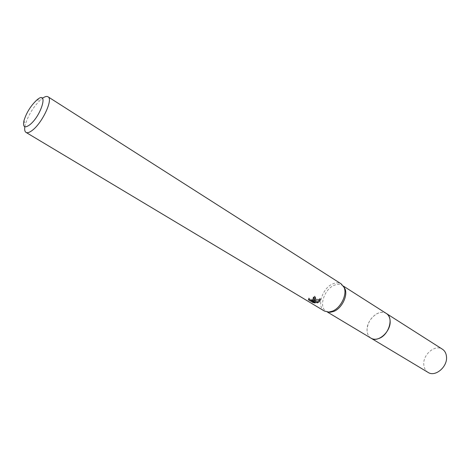 <?xml version="1.0" encoding="UTF-8"?>
<svg xmlns="http://www.w3.org/2000/svg" width="470" height="470" viewBox="0 0 470 470"><rect width="100%" height="100%" fill="white"/><g stroke="black" fill="none" stroke-linecap="round" stroke-linejoin="round"><path stroke-width="0.35" stroke-dasharray="2.35 1.76" d="M371.036 338.2C368.345 336.455 367.023 333.577 367.07 329.552C367.699 322.679 370.947 317.426 376.817 313.79L378.221 313.132C381.293 311.945 383.99 312.062 386.322 313.466M370.812 338.065C368.263 336.285 367.017 333.453 367.07 329.558C367.704 322.684 370.953 317.426 376.822 313.784L378.227 313.126C381.182 311.986 383.808 312.051 386.105 313.331M328.054 312.068L326.186 311.31C318.437 307.298 324.089 289.244 334.182 285.296C337.272 283.974 339.951 283.998 342.231 285.366L343.74 286.694M324.441 311.075C316.345 306.881 322.267 287.998 332.813 283.851C336.05 282.458 338.858 282.482 341.238 283.915M24.845 126.777L25.268 124.75C28.3 115.015 33.493 106.614 40.849 99.552L42.47 98.265M315.576 298.286L315.593 297.287L314.553 296.035L313.249 296.899L313.825 297.481M313.249 296.899L313.22 297.845M311.751 300.812L312.873 301.558M313.866 298.203C312.233 299.455 310.535 299.367 308.761 297.945L308.678 298.961M308.872 299.084L309.918 299.713M308.761 297.945L308.731 298.897M314.553 296.035L314.524 297.005M320.311 299.431L320.37 298.432L312.856 299.93M312.879 301.487L315.258 302.016L312.151 300.066M312.844 300.324L314.083 300.776M315.258 302.016L315.229 302.974M320.376 298.432L320.352 299.419M428.076 372.404C425.473 370.742 424.046 368.11 423.793 364.514C422.836 354.427 435.249 344.105 442.417 349.216M370.713 338.012C368.368 336.332 367.152 333.718 367.058 330.157C366.529 319.894 378.92 308.731 386.011 313.267M327.379 312.027L326.186 311.31M23.994 120.555L25.268 124.75M36.525 100.286L40.849 99.552M315.57 298.244L315.593 297.287M343.4 286.113L342.231 285.366"/><path stroke-width="0.7" d="M343.4 286.113L386.322 313.466C394.095 317.638 388.86 335.245 378.738 338.529C375.812 339.587 373.245 339.475 371.036 338.2L327.379 312.027M386.105 313.331C394.16 317.256 389.019 335.204 378.744 338.541C375.7 339.634 373.057 339.475 370.812 338.065M343.74 286.694L344.945 288.697C348.153 295.413 341.837 308.385 333.835 311.399L330.381 312.25L328.054 312.068M42.47 98.265C44.914 96.544 46.771 96.056 48.04 96.802L341.238 283.915L344.064 287.387C347.418 294.408 340.797 308.003 332.431 311.158L328.812 312.051L324.441 311.075L26.026 132.411C24.793 131.606 24.399 129.732 24.845 126.777M314.083 300.776L317.42 301.934L317.391 302.874L311.745 300.876L315.229 302.974L312.85 302.474L308.537 299.884L308.731 298.897C309.953 300.054 311.51 300.312 313.396 299.672L313.854 298.562L313.22 297.845L314.524 297.005L315.564 298.244L314.559 300.371L312.826 300.835L320.352 299.419L319.753 301.505L317.391 302.868M48.04 96.802C53.374 99.023 42.541 122.558 32.559 130.143C29.651 132.452 27.471 133.21 26.026 132.411M29.798 124.779C24.61 128.486 22.678 127.082 23.994 120.555C26.443 112.735 30.626 105.973 36.525 100.286L36.742 100.098C48.845 89.277 41.765 115.344 29.798 124.779M313.825 297.481L313.866 298.203M312.873 301.558L312.85 302.474M309.918 299.713L311.751 300.812M308.561 299.143L308.537 299.884M312.856 299.93L312.826 300.835M313.002 299.878L315.576 298.286M312.151 300.066L312.844 300.324M317.414 301.934L320.311 299.431M311.769 300.077L311.745 300.876M386.011 313.267L442.417 349.216C444.837 350.832 446.2 353.352 446.5 356.771C447.646 366.859 435.179 377.322 428.076 372.404L370.713 338.012M386.34 313.466C388.708 315.053 389.971 317.62 390.141 321.18C390.893 331.661 377.956 343.071 371.036 338.212M330.381 312.25L328.812 312.051M313.854 298.562L313.878 297.616M344.945 288.697L344.064 287.387"/></g></svg>
